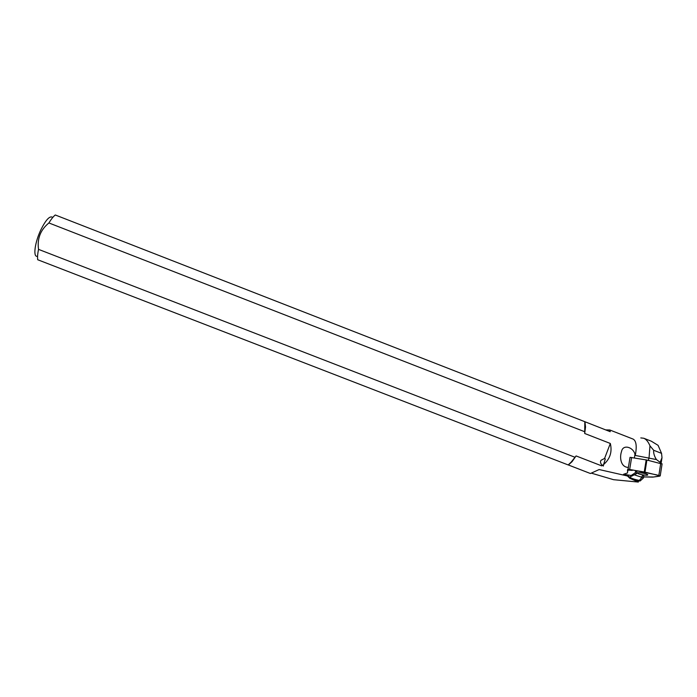 <?xml version="1.0" encoding="UTF-8"?>
<svg xmlns="http://www.w3.org/2000/svg" width="697" height="697" viewBox="0 0 697 697"><rect width="100%" height="100%" fill="white"/><g stroke="black" fill="none" stroke-linecap="round" stroke-linejoin="round"><path stroke-width="1.05" d="M632.275 470.397L627.919 470.074L627.448 472.975L623.545 474.282L627.5 475.206L627.483 475.99L629.818 478.299L629.931 477.619L636.927 480.799L640.151 480.974L639.28 480.442C633.904 479.275 630.741 478.142 629.792 477.036L636.649 473.603L636.919 471.913L635.551 471.059L635.281 472.749L636.649 473.603M629.818 478.299L638.321 482.063L638.513 480.886M591.378 473.158L613.587 479.693L638.321 482.063M627.448 472.975L628.389 467.408C620.644 467.321 619.433 457.328 621.532 451.499C622.865 444.033 633.146 446.925 634.967 454.287L635.272 455.437L656.426 459.576C654.3 456.187 653.385 453.085 653.673 450.271L649.97 445.819L649.046 457.851M627.5 475.206L629.931 477.619M651.277 441.184L658.09 445.348L661.558 453.355L661.993 457.729L660.129 462.32L656.426 459.576M661.122 463.374L661.993 457.729M648.471 460.395L648.837 458.086M660.007 463.104L660.129 462.32M627.483 475.99L599.141 469.543L590.429 473.516L568.369 464.977L572.01 461.728L571.2 462.085L576.079 455.934L601.72 465.875L602.827 465.099L603.332 466.075L603.611 464.498C610.075 458.922 612.314 451.909 610.328 443.466L584.705 433.49L584.818 421.694L610.241 431.696L609.779 429.979L633.05 439.066C636.283 440.783 637.023 446.246 635.272 455.437M605.649 429.901L609.779 429.979M584.957 421.824L585.524 426.973L584.705 433.49M576.079 455.934L572.01 461.728M627.405 475.197L626.952 475.92M628.389 467.408L630.027 457.337L646.903 460.029L662.063 463.993M602.827 465.099L602.016 465.108C600.396 463.313 600.073 461.71 601.032 460.29L604.569 458.46L605.284 458.957L603.611 464.498M604.569 458.46L610.328 443.466M649.97 445.819C648.262 441.767 646.197 439.241 643.767 438.247L640.787 437.916M584.818 421.694L55.281 214.981C53.329 216.497 51.212 219.154 48.903 222.953C40.496 229.827 37.037 238.627 38.535 249.369C37.621 253.769 37.342 257.219 37.708 259.737L568.194 464.943L571.2 462.085M38.535 249.369L574.737 457.171M36.897 256.348C32.959 256.357 35.059 241.824 40.931 229.679C45.645 220.243 49.391 216.035 52.17 217.072M584.539 431.661L48.903 222.953M601.72 465.875L602.016 465.108M653.673 450.271L661.558 453.355M639.28 480.442L642.198 477.053L642.46 475.38L643.784 476.208L643.523 477.872L640.151 480.974M634.314 474.814L643.523 477.872M635.281 472.749L631.177 475.485L632.074 476.034M631.177 475.485L623.545 474.282M627.64 469.56L628.154 470.092C627.588 469.334 629.243 469.334 633.129 470.083L656.356 474.805C660.007 475.668 660.695 476.182 658.412 476.347L653.734 476.992L643.671 476.922L652.828 477.114L660.225 475.903L644.986 472.13L627.736 469.203M647.391 474.474C645.439 473.115 636.056 471.991 637.703 473.307C638.931 474.648 649.29 476.042 647.591 474.631L647.391 474.474M640.97 476.826L642.225 476.887M637.511 481.793L637.659 480.843M627.439 471.024L627.675 469.595M634.967 454.287L634.383 457.92M646.903 460.029L644.986 472.13M658.857 475.398L660.73 463.278M631.621 457.459L629.67 469.499M644.255 471.982L646.171 459.881M585.524 426.973L585.158 426.172M643.767 438.247L651.259 441.175M631.125 476.121L629.792 477.036M662.098 463.793L660.225 475.903M637.772 472.862L637.703 473.307"/></g></svg>

